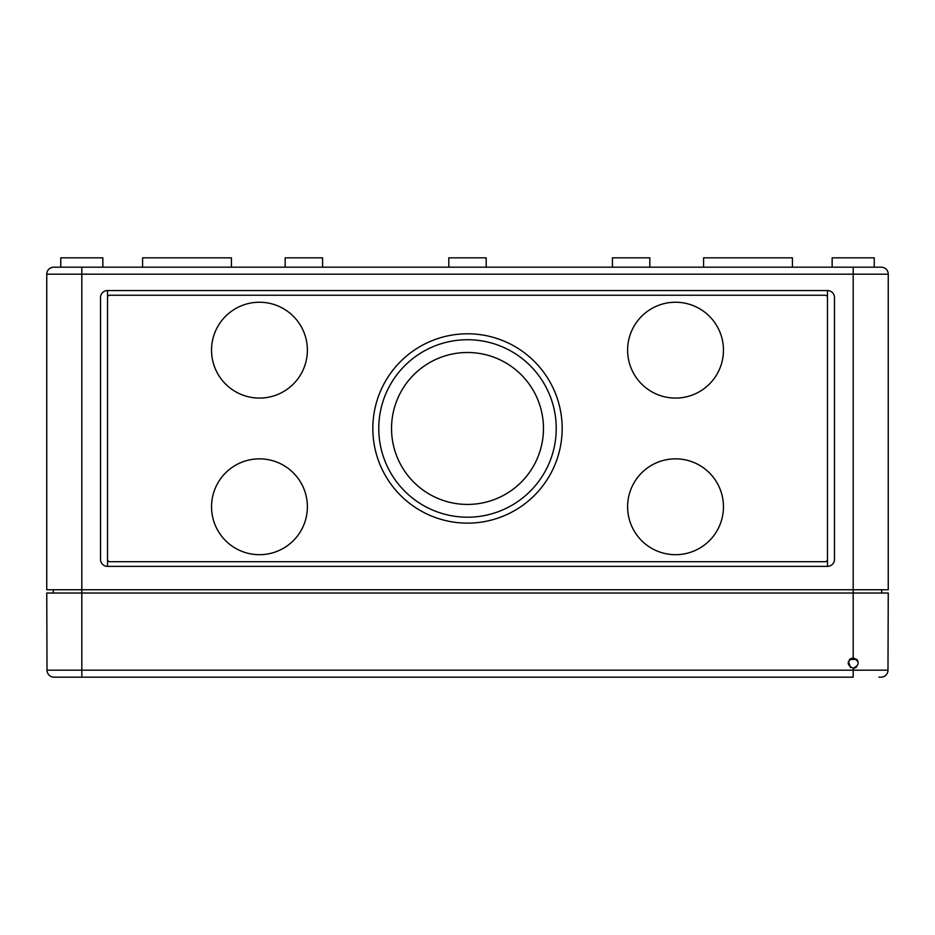 <?xml version="1.0" encoding="UTF-8"?>
<svg xmlns="http://www.w3.org/2000/svg" width="935" height="935" viewBox="0 0 935 935"><rect width="100%" height="100%" fill="white"/><g stroke="black" fill="none" stroke-linecap="round" stroke-linejoin="round"><path stroke-width="1.4" d="M54.031 677.174L81.812 677.174L54.031 677.174A7.012 7.012 0 0 1 47.019 670.185L46.75 593.024L81.812 593.024L81.812 589.751L888.25 589.751L888.25 274.189A7.012 7.012 0 0 0 881.237 267.176L81.812 267.176L81.812 589.751L46.75 589.751L46.75 274.189L853.188 274.189L853.188 267.176M102.85 267.176L102.85 257.826L60.775 257.826L60.775 267.176L53.762 267.176L81.812 267.176M107.525 297.564L107.525 290.551L827.475 290.551L827.475 566.376A7.012 7.012 0 0 0 834.487 559.364L834.487 297.564A7.012 7.012 0 0 0 827.475 290.551L827.475 297.564A2.337 2.337 0 0 0 825.137 295.226L109.862 295.226A2.337 2.337 0 0 0 107.525 297.564L107.525 559.364A2.337 2.337 0 0 0 109.862 561.701L825.137 561.701A2.337 2.337 0 0 0 827.475 559.364L827.475 566.376L107.525 566.376L107.525 290.551A7.012 7.012 0 0 0 100.513 297.564L100.513 559.364A7.012 7.012 0 0 0 107.525 566.376L107.525 559.364M827.475 559.364L827.475 297.564M53.762 267.176A7.012 7.012 0 0 0 46.75 274.189A7.012 7.012 0 0 1 53.762 267.176M47.019 670.185L81.812 670.185L81.812 593.024L853.188 593.024L853.188 274.189L888.25 274.189A7.012 7.012 0 0 0 881.237 267.176M874.225 267.176L874.225 257.826L832.15 257.826L832.15 267.176M53.295 589.751L53.295 593.024M881.705 589.751L881.705 593.024M703.587 267.176L703.587 257.826L792.413 257.826L792.413 267.176M612.425 267.176L612.425 257.826L649.825 257.826L649.825 267.176M448.8 267.176L448.8 257.826L486.2 257.826L486.2 267.176M285.175 267.176L285.175 257.826L322.575 257.826L322.575 267.176M142.588 267.176L142.588 257.826L231.412 257.826L231.412 267.176M307.381 506.77A47.919 47.919 0 0 0 235.503 465.268A47.919 47.919 0 0 0 235.503 548.272A47.919 47.919 0 0 0 307.381 506.77M307.381 350.158A47.919 47.919 0 0 0 235.503 308.655A47.919 47.919 0 0 0 235.503 391.66A47.919 47.919 0 0 0 307.381 350.158M723.456 350.158A47.919 47.919 0 0 0 651.578 308.655A47.919 47.919 0 0 0 651.578 391.66A47.919 47.919 0 0 0 723.456 350.158M723.456 506.77A47.919 47.919 0 0 0 651.578 465.268A47.919 47.919 0 0 0 651.578 548.272A47.919 47.919 0 0 0 723.456 506.77M562.169 428.464A94.669 94.669 0 0 0 420.166 346.476A94.669 94.669 0 0 0 420.166 510.452A94.669 94.669 0 0 0 562.169 428.464M556.231 428.464A88.731 88.731 0 0 0 423.134 351.618A88.731 88.731 0 0 0 423.134 505.309A88.731 88.731 0 0 0 556.231 428.464M543.469 428.464A75.969 75.969 0 0 0 429.516 362.675A75.969 75.969 0 0 0 429.516 494.253A75.969 75.969 0 0 0 543.469 428.464M878.9 677.174L880.969 677.174A7.012 7.012 0 0 0 887.981 670.185L888.25 593.024L853.188 593.024L853.188 658.006L851.189 658.404M848.407 661.267L850.558 667.567M853.234 668.291L855.128 667.917M855.583 667.695L856.834 666.772M857.921 661.138L856.892 659.572M856.799 659.491L853.188 658.006C846.584 661.431 846.584 664.867 853.188 668.291C859.826 664.867 859.826 661.442 853.188 658.006M851.154 658.427L849.518 659.549M887.981 670.185L853.188 670.185L853.188 677.174L81.812 677.174L81.812 670.185L853.188 670.185L853.188 668.291M856.717 659.409L849.658 659.409"/></g></svg>
